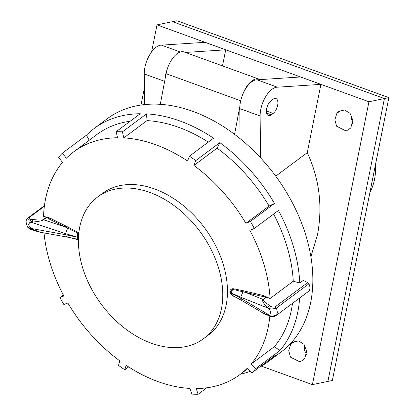 <?xml version="1.0" encoding="UTF-8"?>
<svg xmlns="http://www.w3.org/2000/svg" width="415" height="415" viewBox="0 0 415 415"><rect width="100%" height="100%" fill="white"/><g stroke="black" fill="none" stroke-linecap="round" stroke-linejoin="round"><path stroke-width="0.62" d="M149.831 192.425A88.457 61.306 53.3 0 1 216.625 262.15A88.457 61.306 53.3 0 1 203.459 338.759A88.457 61.306 53.3 0 1 151.371 343.241A88.457 61.306 53.3 0 1 84.582 273.516A88.457 61.306 53.3 0 1 97.743 196.907A88.457 61.306 53.3 0 1 149.831 192.425M203.459 338.759L208.154 335.263A88.457 61.306 -126.7 0 0 221.314 258.654A88.457 61.306 -126.7 0 0 154.525 188.929A88.457 61.306 -126.7 0 0 102.432 193.416L97.743 196.907M78.741 233.894L77.688 233.1L77.366 237.204L65.57 234.703L66.799 237.001L78.435 239.377M78.43 239.813L77.75 239.299L77.366 237.204L65.56 233.661L67.609 228.12L65.368 227.057L43.518 219.789A2.028 1.406 -126.7 0 0 43.17 219.67C41.951 220.183 38.507 220.137 32.837 219.525C29.994 219.447 28.76 218.814 29.128 217.631L44.358 206.281M65.57 234.703L31.488 228.525L29.382 226.917L28.604 224.531L29.6 222.725L30.824 222.347L32.126 222.533L32.178 222.051C38.019 221.657 41.796 220.905 43.518 219.789L46.796 217.346L46.563 217.138A2150.608 976.064 172.6 0 1 43.544 216.319A138.973 96.316 53.3 0 1 62.541 162.374A2150.748 1537.061 42.5 0 1 58.468 157.378A145.463 100.814 -126.7 0 1 62.302 153.197A2150.748 1537.061 42.5 0 0 66.374 158.193A138.973 96.316 -126.7 0 1 73.823 151.734A138.973 96.316 -126.7 0 1 117.554 137.754A2150.748 1362.959 91.3 0 1 116.112 131.705A145.463 100.814 -126.7 0 1 122.389 131.856A2150.748 1362.959 91.3 0 0 123.831 137.899A138.973 96.316 -126.7 0 1 187.585 161.036A2150.748 668.254 125 0 1 189.416 156.175A145.463 100.814 -126.7 0 1 195.74 160.6A2150.748 668.254 125 0 0 193.904 165.455A138.973 96.316 -126.7 0 1 245.888 223.322A2150.748 281.702 150.6 0 0 250.39 221.439A145.463 100.814 -126.7 0 1 254.338 228.447A2150.748 281.702 150.6 0 1 249.835 230.33A138.973 96.316 -126.7 0 1 251.314 233.147A138.973 96.316 -126.7 0 1 270.077 298.51L266.316 296.886L263.146 296.611A2151.562 1033.526 175.1 0 1 245.421 292.388L232.82 289.39L230.164 292.124C230.683 293.976 231.508 295.096 232.628 295.48L232.68 295.506M68.117 227.181L77.973 232.426L77.688 233.1L67.609 228.12L68.117 227.181L65.912 226.061L65.368 227.057A2151.562 1207.935 -176 0 1 48.975 218.902L46.682 217.18M77.973 232.426L78.829 233.028M237.427 298.027L232.997 295.968L231.165 293.006L240.684 297.202L243.429 290.775L245.794 291.33A2150.748 1033.132 -4.9 0 0 263.515 295.542L266.814 297.057M232.997 295.968C228.826 292.17 228.8 289.727 232.924 288.643L231.165 293.006L240.695 298.245L241.509 300.377L232.633 295.48M240.684 297.202L267.613 307.971C269.392 307.92 273.096 314.928 267.68 314.181L267.675 314.627L263.478 313.335M263.473 313.346L241.509 300.377M232.924 288.643L243.429 290.775M65.918 226.056A2150.748 1207.479 4 0 1 49.53 217.901L46.957 217.284M78.046 239.746L69.684 237.53M44.047 232.934A138.973 96.316 -126.7 0 0 62.421 293.182A138.973 96.316 -126.7 0 0 63.9 295.994A2150.748 281.702 -29.4 0 1 59.895 297.508A145.463 100.814 -126.7 0 0 63.848 304.517A2150.748 281.702 -29.4 0 0 67.853 303.007A138.973 96.316 -126.7 0 0 119.831 360.874A2150.748 668.254 -55 0 0 118.498 365.361A145.463 100.814 -126.7 0 0 124.816 369.781A2150.748 668.254 -55 0 1 126.15 365.293A138.973 96.316 53.3 0 0 189.909 388.43A2150.748 1362.959 -88.7 0 0 191.849 394.105A145.463 100.814 -126.7 0 0 198.121 394.25A2150.748 1362.959 -88.7 0 1 196.181 388.575A138.973 96.316 -126.7 0 0 239.917 374.595A138.973 96.316 -126.7 0 0 247.361 368.136A2150.748 1537.061 -137.5 0 0 251.931 372.763A145.463 100.814 -126.7 0 0 255.77 368.577A2150.748 1537.061 -137.5 0 1 251.2 363.95A138.973 96.316 53.3 0 0 269.812 316.048M77.06 239.133L76.744 239.056M259.961 79.607A20.288 10.074 109.9 0 0 258.981 79.13L184.156 51.984A20.288 10.074 -70.1 0 0 166.088 73.699L160.278 104.315M258.981 79.13A20.288 10.074 109.9 0 0 242.505 95.014M234.558 134.341L239.823 106.608M245.794 291.33L245.421 292.383L263.022 299.428L262.628 299.967C262.373 301.596 264.033 304.096 267.602 307.468C269.19 309.134 272.084 309.351 276.297 308.122L308.9 283.824A2.028 1.406 -126.7 0 0 307.697 282.579L303.308 280.39L299.791 283.009A17372.896 10121.373 -173.1 0 1 293.275 281.22L270.077 298.51M267.613 307.971L267.602 307.468L269.211 305.29C265.097 302.405 263.146 300.496 263.369 299.568A2.028 1.406 -126.7 0 0 263.022 299.428L266.378 296.927M307.697 282.579L275.093 306.877L276.297 308.122C277.547 311.043 277.573 313.45 276.374 315.343L308.765 291.252A2.028 1.406 -126.7 0 0 308.978 291.045L276.374 315.343C272.152 316.313 269.252 316.074 267.675 314.627L268.386 315.556L263.546 313.372M32.188 228.738L32.251 229.204L27.577 227.109C25.663 222.782 25.652 219.883 27.525 218.425L32.178 222.051L32.837 219.525M66.794 236.996L40.774 232.348L32.251 229.204L32.448 229.946C30.305 229.386 28.671 228.426 27.556 227.078M28.147 217.802L44.441 205.658M63.339 294.94L59.895 297.508M89.22 140.26L86.424 135.217A145.463 100.814 53.3 0 1 94.314 128.365L107.215 118.752A145.463 100.814 53.3 0 1 293 203.962A145.463 100.814 53.3 0 1 281.069 352.019L268.168 361.636A145.463 100.814 53.3 0 1 259.344 367.239M254.338 228.447L278.46 210.467A145.463 100.814 53.3 0 1 280.099 213.575A145.463 100.814 53.3 0 1 299.791 283.009M299.646 298.053A145.463 100.814 53.3 0 1 279.892 350.597L255.77 368.577M268.168 361.636A145.463 100.814 53.3 0 0 276.058 354.784L251.931 372.763M250.442 371.254A145.463 100.814 53.3 0 1 240.41 374.226M206.758 387.812L198.121 394.25M128.645 366.927L124.816 369.781M279.892 350.597L274.398 346.66L251.2 363.95M274.398 346.66A138.973 96.316 -126.7 0 0 292.497 303.381M275.093 306.877C272.873 307.365 270.912 306.835 269.211 305.29M293.275 281.22A138.973 96.316 -126.7 0 0 274.512 215.852A138.973 96.316 -126.7 0 0 273.594 214.093M86.424 135.217L62.302 153.197M94.314 128.365A145.463 100.814 53.3 0 1 140.234 113.731L116.112 131.705M208.294 142.112A138.973 96.316 -126.7 0 0 147.029 120.609L146.511 113.876L122.389 131.856M146.511 113.876A145.463 100.814 53.3 0 1 213.543 138.195L189.416 156.175M219.862 142.62A145.463 100.814 53.3 0 1 274.512 203.459L269.086 206.032A138.973 96.316 -126.7 0 0 217.107 148.165L219.862 142.62L195.74 160.6M274.512 203.459L250.39 221.439M269.086 206.032L245.888 223.322M217.107 148.165L193.904 165.455M147.029 120.609L123.831 137.899M130.18 121.222A138.973 96.316 -126.7 0 0 97.022 134.444L73.823 151.734M308.978 291.045A8.113 5.623 -126.7 0 0 308.9 283.824M40.701 232.322C39.57 231.99 40.437 232.597 32.448 229.952L32.448 229.946M27.94 218.01L29.128 217.631M320.904 84.37L300.543 76.983L256.999 79.799L277.36 87.192L320.904 84.37L307.261 152.658C319.384 178.798 322.792 206.172 317.48 234.786L310.892 256.724M151.615 51.891L157.015 24.874L368.925 101.763L312.402 384.632L261.367 366.113M140.996 105.042L144.394 88.027M304.615 358.902L300.04 361.937L290.479 357.133L288.716 350.659L290.832 343.973L292.632 342.204L298.484 340.886L303.956 344.294L306.685 351.178L304.615 358.902M350.753 128.002L352.828 120.277L350.094 113.394L344.621 109.985L338.77 111.303L336.97 113.072L334.853 119.759L336.622 126.233L346.177 131.036L350.753 128.002M222.507 65.897L225.719 49.836L205.026 42.325L161.476 45.142L180.364 52M369.936 192.347A74.456 51.6 -126.7 0 0 375.642 167.038A74.456 51.6 -126.7 0 0 375.554 164.216M306.483 354.68L304.511 350.099L304.48 344.932M352.626 123.779L350.613 114.073M312.402 384.632L332.342 380.488L388.86 97.634L176.961 20.75L157.015 24.874M368.925 101.763L388.86 97.634M240.078 138.646L239.771 108.6A20.781 10.318 -70.1 0 1 256.999 79.799M277.36 87.192A20.781 10.318 109.9 0 0 260.132 115.987L260.558 157.83M273.008 99.247A8.316 4.129 -70.1 0 1 275.918 98.516A8.316 4.129 -70.1 0 1 277.661 105.192A8.316 4.129 -70.1 0 1 273.153 113.43L271.275 114.825A8.316 4.129 -70.1 0 1 268.37 115.557A8.316 4.129 -70.1 0 1 266.399 111.319A8.316 4.129 -70.1 0 1 271.13 100.643L273.008 99.247M185.422 52.44L225.719 49.836M167.676 67.868A20.781 10.318 109.9 0 0 164.999 79.457M161.476 45.142A20.781 10.318 109.9 0 0 144.249 73.943L164.641 81.34M144.565 104.596L144.249 73.943M307.261 152.658L275.731 176.157M32.126 222.533L65.56 233.661M267.68 314.181L240.695 298.245M166.088 73.699L240.7 100.772M263.515 295.542L263.146 296.611M263.369 299.568L266.752 297.047M46.563 217.138L43.17 219.67M49.53 217.901L48.975 218.902M327.912 381.406L384.43 98.552L172.531 21.668M239.771 108.6L260.132 115.987M266.399 110.976L273.153 113.43M266.601 113.129L271.275 114.825M336.97 113.072L342.302 109.908M290.832 343.973L296.16 340.808M247.88 368.66L239.917 374.595M276.162 315.556C275.218 316.479 271.441 317.096 268.386 315.556"/></g></svg>
